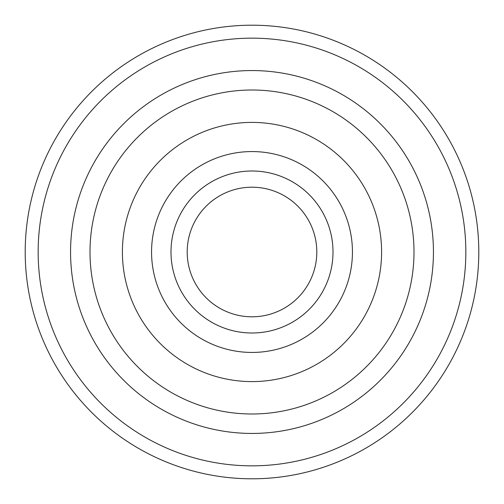 <?xml version="1.0" encoding="UTF-8"?>
<svg xmlns="http://www.w3.org/2000/svg" width="504" height="504" viewBox="0 0 504 504"><rect width="100%" height="100%" fill="white"/><g stroke="black" fill="none" stroke-linecap="round" stroke-linejoin="round"><path stroke-width="0.76" d="M252 352.441A100.441 100.441 0 0 1 151.559 252A100.441 100.441 0 0 1 252 151.559A100.441 100.441 0 0 1 352.441 252A100.441 100.441 0 0 1 252 352.441M252 332.999A80.999 80.999 0 0 1 171.001 252A80.999 80.999 0 0 1 252 171.001A80.999 80.999 0 0 1 332.999 252A80.999 80.999 0 0 1 252 332.999M252 316.802A64.802 64.802 0 0 1 187.198 252A64.802 64.802 0 0 1 252 187.198A64.802 64.802 0 0 1 316.802 252A64.802 64.802 0 0 1 252 316.802M252 25.2A226.8 226.8 0 0 1 478.8 252A226.8 226.8 0 0 1 252 478.8A226.8 226.8 0 0 1 25.2 252A226.8 226.8 0 0 1 252 25.2M252 38.159A213.841 213.841 0 0 1 465.841 252A213.841 213.841 0 0 1 252 465.841A213.841 213.841 0 0 1 38.159 252A213.841 213.841 0 0 1 252 38.159M252 90.002A161.998 161.998 0 0 1 413.998 252A161.998 161.998 0 0 1 252 413.998A161.998 161.998 0 0 1 90.002 252A161.998 161.998 0 0 1 252 90.002A161.998 161.998 0 0 1 413.998 252A161.998 161.998 0 0 1 252 413.998M252 433.44A181.44 181.44 0 0 1 70.56 252A181.44 181.44 0 0 1 252 70.56A181.44 181.44 0 0 1 433.44 252A181.44 181.44 0 0 1 252 433.44M252 122.403A129.597 129.597 0 0 1 381.597 252A129.597 129.597 0 0 1 252 381.597A129.597 129.597 0 0 1 122.403 252A129.597 129.597 0 0 1 252 122.403"/></g></svg>
